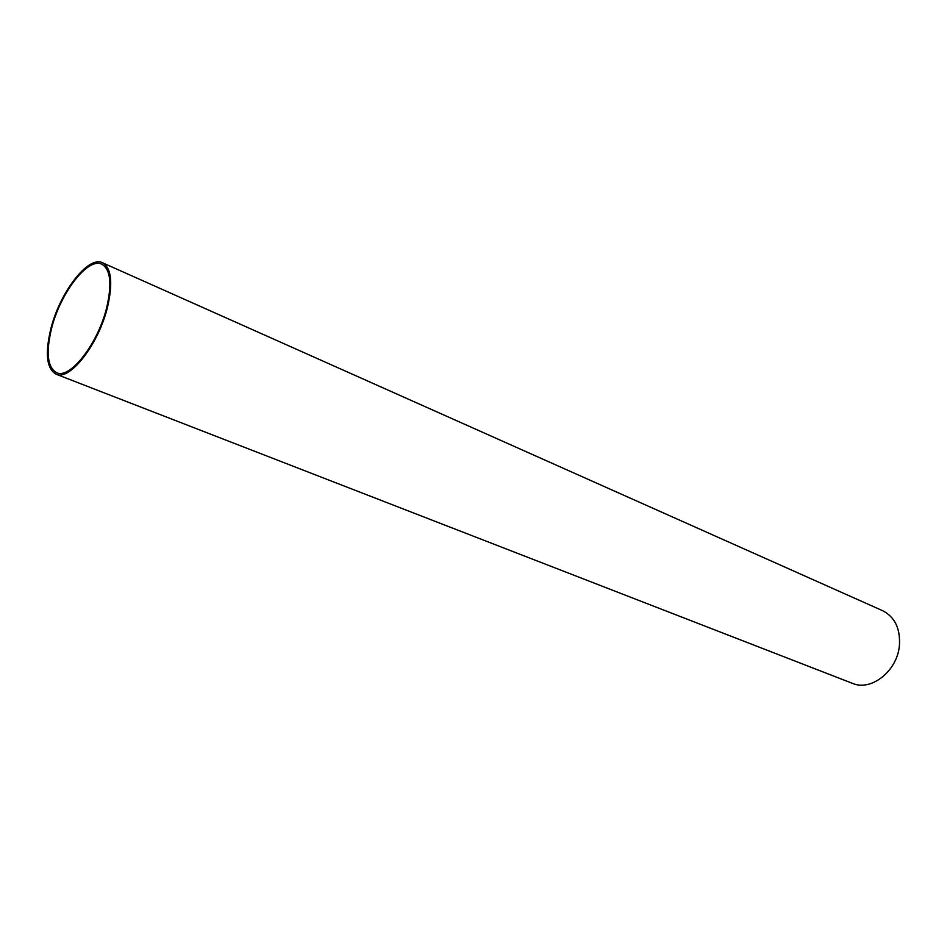 <?xml version="1.0" encoding="UTF-8"?>
<svg xmlns="http://www.w3.org/2000/svg" width="947" height="947" viewBox="0 0 947 947"><rect width="100%" height="100%" fill="white"/><g stroke="black" fill="none" stroke-linecap="round" stroke-linejoin="round"><path stroke-width="1.42" d="M50.807 328.929C59.732 292.469 88.213 255.252 102.501 262.757C111.344 267.93 113.06 282.585 107.627 306.71C98.855 344.033 69.806 381.31 56.062 374.183C46.652 368.75 44.9 353.669 50.807 328.929M56.062 374.183L852.359 683.32C871.264 691.724 897.638 670.76 899.449 645.096C900.348 628.394 894.737 616.923 882.628 610.697L102.501 262.757M106.833 307.029C98.287 343.347 70.019 379.617 56.631 372.68C47.48 367.4 45.776 352.722 51.517 328.656C60.206 293.156 87.929 256.921 101.838 264.225C110.456 269.268 112.125 283.532 106.833 307.029"/></g></svg>
